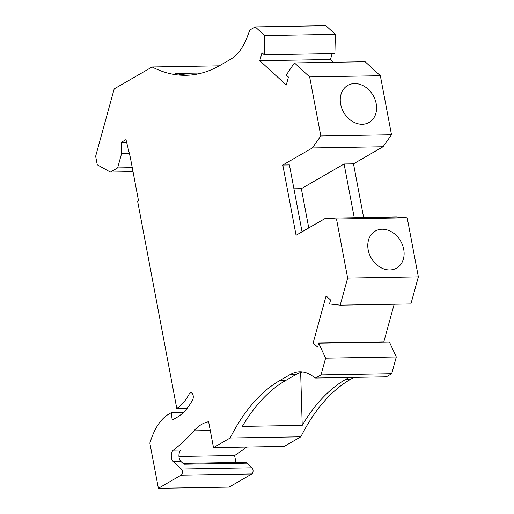 <?xml version="1.0" encoding="UTF-8"?>
<svg xmlns="http://www.w3.org/2000/svg" width="514" height="514" viewBox="0 0 514 514"><rect width="100%" height="100%" fill="white"/><g stroke="black" fill="none" stroke-linecap="round" stroke-linejoin="round"><path stroke-width="0.77" d="M333.477 62.258L330.496 59.515L259.801 60.71L261.992 52.749L264.202 54.78L264.646 35.55L255.233 26.895L249.836 30.011L247.279 36.835A58.654 32.594 89 0 1 230.683 59.226L219.986 65.406A209.468 116.408 89 0 1 185.83 75.295A209.468 116.408 89 0 1 152.125 66.974L219.227 65.837M192.557 393.846L189.268 393.904A61.166 33.988 89 0 1 176.803 408.559L137.598 201.077L138.484 200.563L130.318 157.355L125.988 139.615L121.137 142.417L121.567 153.66L117.642 167.892L110.375 172.094L97.262 164.788L95.649 156.25L114.198 88.877L152.125 66.974M189.268 393.904A4.189 2.326 89 0 1 190.893 392.645A4.189 2.326 89 0 1 193.084 395.189A4.189 2.326 89 0 1 192.66 399.764A69.544 38.646 89 0 1 177.002 417.349L172.248 420.099L171.233 412.71L183.337 412.511M210.29 430.559L193.926 430.835A268.957 149.465 89 0 1 173.346 450.18A6.284 3.495 89 0 0 171.278 455.732A6.284 3.495 89 0 0 173.231 461.559L181.333 469.006A3.354 1.863 89 0 1 182.374 472.263A3.354 1.863 89 0 1 181.114 475.174L158.389 488.3L149.844 443.074A79.599 44.236 89 0 1 153.737 432.737A58.654 32.594 89 0 1 168.785 414.13L171.233 412.71M193.926 430.835A62.843 34.92 89 0 1 208.62 421.724L213.509 447.61L284.203 446.415L300.831 436.81L230.143 438.005L213.509 447.61M259.801 60.71L286.253 85.028L288.45 77.061L286.24 75.031L294.426 62.92L309.653 76.914L320.813 135.979L312.332 147.961L282.796 165.02L296.07 235.264L325.606 218.206L336.497 218.996L347.657 278.061L340.197 305.162L329.493 303.954L330.579 300.022L326.101 295.91L313.142 342.992L317.613 347.104L318.693 343.179L325.606 358.155L320.993 374.912L315.596 378.028L311.214 375.207A58.654 32.594 -91 0 0 299.823 371.744A58.654 32.594 -91 0 0 290.256 374.513L279.558 380.694A209.468 116.408 -91 0 0 230.143 438.005M264.202 54.78L334.897 53.578L335.34 34.354L325.927 25.7L255.233 26.895M330.496 59.515L332.115 53.629M294.426 62.92L365.12 61.725L380.341 75.719L391.507 134.784L383.026 146.766L353.491 163.825L344.091 163.979L354.242 217.718M363.642 217.557L353.491 163.825M340.197 305.162L410.892 303.96L418.351 276.86L407.191 217.795L396.3 217.004L325.606 218.206M394.174 304.243L383.829 341.797L384.131 342.067M318.693 343.179L389.387 341.977L396.3 356.954L391.681 373.71L386.29 376.826L315.596 378.028M300.831 436.81A209.468 116.408 -91 0 1 350.252 379.493L353.915 377.379M246.508 447.051A268.957 149.465 89 0 1 234.602 455.52L235.92 462.478M183.01 463.377L245.005 462.324A7.543 4.189 89 0 1 246.977 463.165L252.027 467.804A3.354 1.863 89 0 1 253.068 471.062A3.354 1.863 89 0 1 251.809 473.979L229.083 487.105L158.389 488.3M117.642 167.892L132.259 167.648M110.375 172.094L133.03 171.708M188.786 75.179A209.468 116.408 89 0 1 175.634 73.457L201.873 73.014M121.567 153.66L129.38 153.525M126.65 142.32L121.137 142.417M176.803 408.559L187.064 408.386M246.977 463.165L183.948 464.232L180.896 461.431A6.284 3.495 89 0 1 178.936 455.597A6.284 3.495 89 0 1 181.005 450.052L173.346 450.18M349.038 377.462L345.376 379.576A209.468 116.408 -91 0 0 302.219 425.38L300.651 372.451M264.646 35.55L335.34 34.354M309.653 76.914L380.341 75.719M325.606 358.155L396.3 356.954M320.993 374.912L391.681 373.71M389.792 269.94A21.363 16.975 -120 0 1 369.36 254.077A21.363 16.975 -120 0 1 375.259 231.082A21.363 16.975 -120 0 1 382.101 229.231A21.363 16.975 -120 0 1 402.533 245.094A21.363 16.975 -120 0 1 396.635 268.09A21.363 16.975 -120 0 1 389.792 269.94M336.497 218.996L407.191 217.795M347.657 278.061L418.351 276.86M293.924 188.799L301.339 188.67L308.76 227.933M302.052 231.808L289.414 164.91L282.796 165.02M320.813 135.979L391.507 134.784M312.332 147.961L383.026 146.766M301.339 188.67L344.091 163.979M383.829 341.797L313.142 342.992M302.219 425.38L242.325 426.395A209.468 116.408 -91 0 1 285.482 380.591L296.18 374.41A58.654 32.594 -91 0 1 302.785 371.937M354.576 83.564A21.363 16.975 60 0 0 347.734 85.414A21.363 16.975 60 0 0 341.836 108.409A21.363 16.975 60 0 0 362.267 124.272A21.363 16.975 60 0 0 369.11 122.416A21.363 16.975 60 0 0 375.008 99.42A21.363 16.975 60 0 0 354.576 83.564M178.962 456.458L234.602 455.52M173.231 461.559L180.896 461.431M350.252 379.493L345.376 379.576M290.256 374.513L296.18 374.41M285.482 380.591L279.558 380.694M251.809 473.979L181.114 475.174M252.027 467.804L181.333 469.006"/></g></svg>
